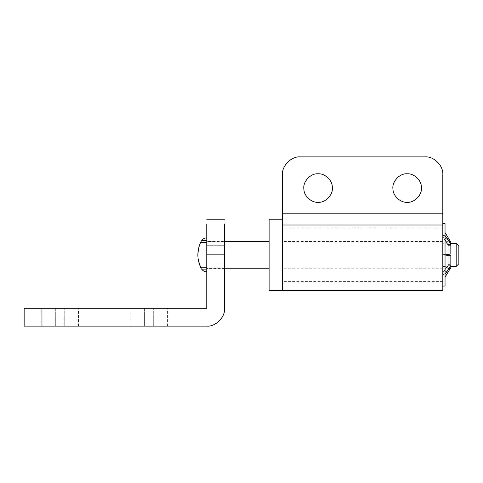 <?xml version="1.0" encoding="UTF-8"?>
<svg xmlns="http://www.w3.org/2000/svg" width="483" height="483" viewBox="0 0 483 483"><rect width="100%" height="100%" fill="white"/><g stroke="black" fill="none" stroke-linecap="round" stroke-linejoin="round"><path stroke-width="0.36" stroke-dasharray="2.42 1.81" d="M41.967 326.122L41.967 308.311L24.15 308.311L24.15 326.122L206.76 326.122M64.233 326.122L78.487 326.122L55.328 326.122L64.233 326.122L64.233 308.311L78.487 308.311L55.328 308.311L64.233 308.311L64.233 326.122M55.328 326.122L41.073 326.122L55.328 326.122L41.073 326.122L55.328 326.122L55.328 308.311L41.073 308.311L55.328 308.311L41.073 308.311L55.328 308.311L55.328 326.122M153.31 326.122L167.565 326.122L144.405 326.122L153.31 326.122L153.31 308.311L167.565 308.311L144.405 308.311L153.31 308.311L153.31 326.122M144.405 326.122L130.15 326.122L144.405 326.122L130.15 326.122L144.405 326.122L144.405 308.311L130.15 308.311L144.405 308.311L130.15 308.311L144.405 308.311L144.405 326.122M224.577 245.69L206.76 245.69C206.76 239.858 206.76 239.858 206.76 245.69C206.76 239.858 206.76 239.858 206.76 245.69L206.76 264.032L206.76 245.69L224.577 245.69C224.577 239.858 224.577 239.858 224.577 245.69C224.577 239.858 224.577 239.858 224.577 245.69L224.577 264.032L206.76 264.032C206.76 269.864 206.76 269.864 206.76 264.032C206.76 269.864 206.76 269.864 206.76 264.032L224.577 264.032L224.577 245.69M224.577 264.032C224.577 269.864 224.577 269.864 224.577 264.032C224.577 269.864 224.577 269.864 224.577 264.032M41.967 308.311L206.76 308.311L206.76 224.003L206.76 254.861L224.577 254.861L224.577 224.003L224.577 308.311M442.814 266.441L442.814 243.281L442.814 266.441L448.164 266.441M456.175 266.441L456.175 243.281M458.85 263.772L458.85 245.956M442.814 253.285L442.814 268.222L442.814 253.285M282.477 253.285L282.477 268.222L282.477 253.285M269.116 290.494L269.116 219.228M282.477 290.494L282.477 219.228M269.116 244.193L269.116 268.222L269.116 244.193M206.76 244.193L206.76 241.5L224.577 241.5M206.76 245.775L224.577 245.775L224.577 263.947L224.577 245.775L224.577 263.947L224.577 245.775L206.76 245.775L206.76 263.947L224.577 263.947L206.76 263.947C206.76 269.599 206.76 269.599 206.76 263.947C206.76 269.599 206.76 269.599 206.76 263.947L206.76 245.775M206.76 237.938C204.738 237.92 203.029 238.813 201.622 240.606L206.76 240.606L206.76 271.784L206.76 240.606M206.76 269.116L201.622 269.116C203.029 270.909 204.738 271.802 206.76 271.784M201.206 241.289L200.596 242.514L206.76 242.514M200.566 242.581L198.416 249.162M197.855 255.096L198.416 260.572M442.814 251.184L442.814 286.039L442.814 251.184M445.042 286.039L445.042 223.683M450.832 244.247L450.832 254.028L448.164 253.961L450.832 253.925L450.832 245.334L448.164 245.334L448.164 253.925L448.164 244.935L442.814 236.924L442.814 235.577L442.814 236.924L448.164 245.334L450.832 245.334L450.832 244.398C450.832 242.919 450.832 242.919 450.832 244.398C450.832 242.919 450.832 242.919 450.832 244.398L450.832 243.414L445.042 235.577L450.832 244.247L450.832 254.028L445.042 254.861L450.832 255.694L450.832 265.475L445.042 274.145L450.832 266.308L450.832 265.324C450.832 266.803 450.832 266.803 450.832 265.324C450.832 266.803 450.832 266.803 450.832 265.324L450.832 265.475M448.164 244.398L450.832 244.398L448.164 244.398C448.164 242.919 448.164 242.919 448.164 244.398C448.164 242.919 448.164 242.919 448.164 244.398L448.164 244.036L448.164 244.398M442.814 236.797L448.164 244.036L442.814 236.797C442.814 233.204 442.814 233.204 442.814 236.797C442.814 233.204 442.814 233.204 442.814 236.797M442.814 235.577L445.042 235.577C445.042 231.635 445.042 231.635 445.042 235.577C445.042 231.635 445.042 231.635 445.042 235.577L445.042 274.145C445.042 278.087 445.042 278.087 445.042 274.145C445.042 278.087 445.042 278.087 445.042 274.145L445.042 235.577L442.814 235.577M442.814 254.861L445.042 254.861L442.814 254.734L448.164 253.961L442.814 254.994L450.832 255.803L448.164 255.803L448.164 264.388L450.832 264.388L448.164 264.388L442.814 272.798L448.164 264.787L448.164 255.761L442.814 254.861M442.814 274.145L445.042 274.145L442.814 274.145L442.814 272.798L442.814 274.145L442.814 272.931L448.164 265.324L450.832 265.324L448.164 265.324C448.164 266.803 448.164 266.803 448.164 265.324C448.164 266.803 448.164 266.803 448.164 265.324L442.814 272.931L442.814 274.145M448.164 244.036C448.164 242.466 448.164 242.466 448.164 244.036C448.164 242.466 448.164 242.466 448.164 244.036M450.832 243.414C450.832 241.675 450.832 241.675 450.832 243.414M442.814 236.924L442.814 254.734L442.814 236.924M442.814 254.994L442.814 272.798L442.814 254.994M442.814 272.931C442.814 276.524 442.814 276.524 442.814 272.931C442.814 276.524 442.814 276.524 442.814 272.931M448.164 253.961L448.164 244.935L448.164 253.961M448.164 264.787L448.164 255.761L448.164 264.787M448.164 265.686C448.164 267.262 448.164 267.262 448.164 265.686C448.164 267.262 448.164 267.262 448.164 265.686M450.832 266.308C450.832 268.053 450.832 268.053 450.832 266.308M392.975 189.173C391.647 181.946 399.634 173.089 407.187 173.802C413.762 173.258 421.369 180.068 421.393 186.933C422.722 194.16 414.734 203.017 407.187 202.305C400.606 202.848 392.999 196.038 392.975 189.173M303.898 189.173C302.569 181.946 310.557 173.089 318.11 173.802C324.685 173.258 332.292 180.068 332.316 186.933C333.644 194.16 325.657 203.017 318.11 202.305C311.529 202.848 303.922 196.038 303.898 189.173M442.814 252.766L442.814 281.583L442.814 252.766M282.477 252.766L282.477 281.583L282.477 252.766M282.477 174.689L282.477 290.494L282.477 225L442.814 225L442.814 290.494L442.814 174.689M300.293 156.878L424.998 156.878M200.596 267.208L206.76 267.208M282.477 213.8L442.814 213.8M78.487 326.122L78.487 308.311M41.073 326.122L41.073 308.311M167.565 326.122L167.565 308.311M130.15 326.122L130.15 308.311M224.577 241.277L206.76 241.277M224.577 268.445L206.76 268.445M448.164 243.281L442.814 243.281M442.814 268.222L282.477 268.222M442.814 241.5L282.477 241.5M206.76 268.222L224.577 268.222M442.814 234.074L448.164 242.846M442.814 275.648L448.164 266.876M442.814 281.583L282.477 281.583M282.477 228.139L442.814 228.139"/><path stroke-width="0.72" d="M41.967 308.311L41.967 326.122L24.15 326.122L24.15 308.311L206.76 308.311L206.76 224.003L206.76 254.861L224.577 254.861L224.577 224.003L224.577 308.311C225.374 317.126 215.575 326.919 206.76 326.122C215.575 326.919 225.374 317.126 224.577 308.311M41.967 326.122L206.76 326.122M450.832 243.281L456.175 243.281L456.175 266.441L450.832 266.441M456.175 243.281L458.85 245.956L458.85 263.772L456.175 266.441M269.116 250.659L269.116 290.494L282.477 290.494L282.477 219.228L269.116 219.228L269.116 250.659M206.76 240.606L201.622 240.606L201.206 241.289L201.622 240.606C203.029 238.813 204.738 237.92 206.76 237.938M201.206 268.433L200.596 267.208L201.206 268.433M206.76 271.784C204.738 271.802 203.029 270.909 201.622 269.116L206.76 269.116M198.416 260.572L200.596 267.208C196.949 258.997 196.949 250.768 200.596 242.514L200.94 241.808M206.76 242.514L200.566 242.581M198.416 249.162L197.855 255.096M442.814 223.683L445.042 223.683L445.042 286.039L442.814 286.039M450.832 265.324L450.832 266.308L445.042 274.145L450.832 265.475L450.832 255.694L445.042 254.861L450.832 254.028L450.832 244.247L445.042 235.577L450.832 243.414L450.832 244.398M450.832 243.414C450.832 241.675 450.832 241.675 450.832 243.414M450.832 266.308C450.832 268.053 450.832 268.053 450.832 266.308M392.975 189.173C391.647 181.946 399.634 173.089 407.187 173.802C413.762 173.258 421.369 180.068 421.393 186.933C422.722 194.16 414.734 203.017 407.187 202.305C400.606 202.848 392.999 196.038 392.975 189.173M303.898 189.173C302.569 181.946 310.557 173.089 318.11 173.802C324.685 173.258 332.292 180.068 332.316 186.933C333.644 194.16 325.657 203.017 318.11 202.305C311.529 202.848 303.922 196.038 303.898 189.173M282.477 174.689C281.68 165.874 291.478 156.081 300.293 156.878C291.478 156.081 281.68 165.874 282.477 174.689L282.477 213.8L442.814 213.8L442.814 290.494L442.814 225L282.477 225L282.477 290.494L282.477 213.8M424.998 156.878C433.812 156.081 443.611 165.874 442.814 174.689C443.611 165.874 433.812 156.081 424.998 156.878L300.293 156.878M442.814 174.689L442.814 213.8M200.596 267.208L206.76 267.208M206.76 219.228L224.577 219.228M269.116 241.5L224.577 241.5M224.577 268.222L269.116 268.222M450.832 242.098L445.042 232.595M450.832 267.624L445.042 277.133M442.814 290.494L282.477 290.494"/></g></svg>
